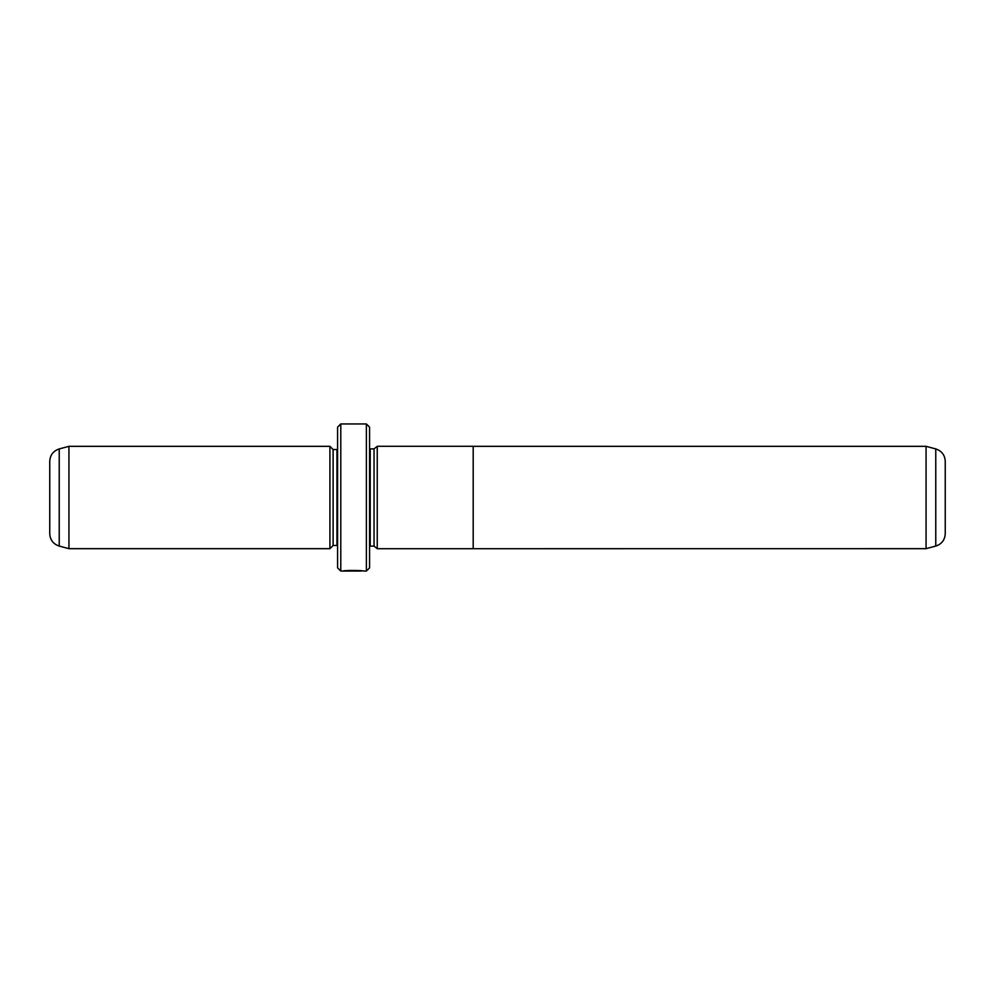 <?xml version="1.0" encoding="UTF-8"?>
<svg xmlns="http://www.w3.org/2000/svg" width="995" height="995" viewBox="0 0 995 995"><rect width="100%" height="100%" fill="white"/><g stroke="black" fill="none" stroke-linecap="round" stroke-linejoin="round"><path stroke-width="1.49" d="M926.059 548.668L926.059 446.332L473.197 446.332L473.197 548.705L926.059 548.668L935.773 546.068L935.773 448.932C941.705 450.909 944.877 455.038 945.25 461.282L945.25 533.718C944.877 539.962 941.705 544.091 935.773 546.068M377.242 548.668L374.045 546.118L374.045 448.882L377.242 446.332L377.242 548.705L473.197 548.705M361.471 570.807L361.471 571.055C361.969 570.794 348.437 570.297 345.613 570.993L343.014 571.055C343.623 570.147 364.182 570.384 363.523 571.055L366.371 571.055L366.371 423.945L340.787 423.945L340.787 571.055L337.591 567.859L337.591 427.141L340.787 423.945M329.917 548.668L329.917 446.332L68.941 446.332L68.941 548.668L329.917 548.668L333.114 545.471L333.114 449.529L329.917 446.332M59.227 546.068C53.295 544.091 50.123 539.962 49.75 533.718L49.75 461.282C50.123 455.038 53.295 450.909 59.227 448.932L59.227 546.068L68.941 548.668M366.371 423.945L369.568 427.141L369.568 567.859L366.371 571.055M945.25 519.887L945.25 497.5M374.045 546.118L370.215 546.118L370.215 448.882L369.568 448.82M333.114 545.471L336.944 545.471L336.944 449.529L337.591 449.466M361.471 571.055L340.787 571.055M336.944 545.471L337.591 545.534M336.944 449.529L333.114 449.529M59.227 448.932L68.941 446.332M370.215 546.118L369.568 546.18M374.045 448.882L370.215 448.882M377.242 446.295L473.197 446.295M935.773 448.932L926.059 446.332"/></g></svg>
